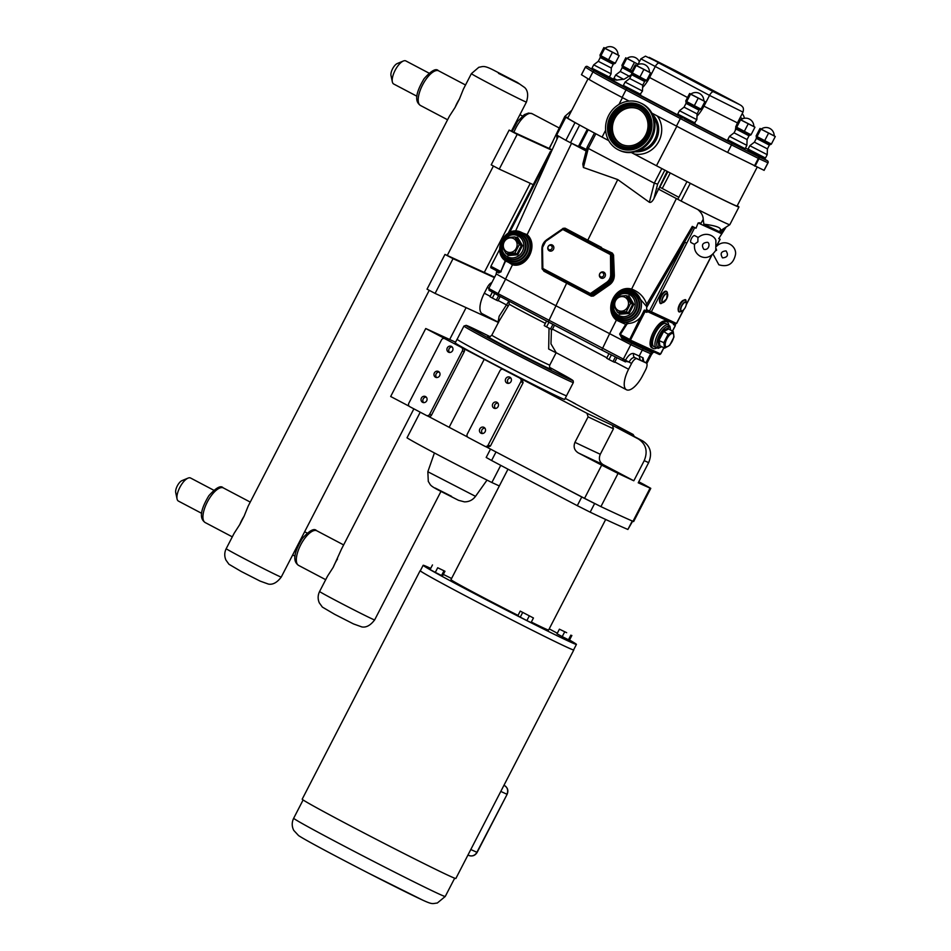 <?xml version="1.0" encoding="UTF-8"?>
<svg xmlns="http://www.w3.org/2000/svg" width="951" height="951" viewBox="0 0 951 951"><rect width="100%" height="100%" fill="white"/><g stroke="black" fill="none" stroke-linecap="round" stroke-linejoin="round"><path stroke-width="1.43" d="M715.568 250.755L716.555 250.339L716.281 248.96M697.868 241.792L697.939 237.691C706.724 230.273 715.521 237.013 715.901 240.686L715.77 250.315C711.182 257.127 705.987 259.1 700.186 256.223C695.728 253.501 693.861 249.471 694.587 244.122L697.868 241.792M694.539 244.407L691.068 242.576A3.911 1.533 -62.2 0 1 691.508 238.439A3.911 1.533 -62.2 0 1 694.717 235.646L698.165 237.465M640.558 102.993L641.568 103.457A25.927 23.823 114.6 0 1 648.784 108.771A25.927 23.823 114.6 0 1 650.02 141.2A25.927 23.823 114.6 0 1 619.957 150.591L618.946 150.127A25.927 23.823 114.6 0 1 611.731 144.814A25.927 23.823 114.6 0 1 610.494 112.384A25.927 23.823 114.6 0 1 640.558 102.993A25.927 23.823 114.6 0 1 647.774 108.307A25.927 23.823 114.6 0 1 648.998 140.736A25.927 23.823 114.6 0 1 618.946 150.127M652.707 114.762A21.718 19.959 114.6 0 1 652.885 114.964A21.718 19.959 114.6 0 1 655.881 138.703A21.718 19.959 114.6 0 1 635.779 151.661M616.153 140.332A19.567 17.974 114.6 0 1 615.226 115.867A19.567 17.974 114.6 0 1 637.907 108.783A19.567 17.974 114.6 0 1 643.34 112.789A19.567 17.974 114.6 0 1 644.279 137.253A19.567 17.974 114.6 0 1 621.597 144.338A19.567 17.974 114.6 0 1 616.153 140.332M622.061 144.552A19.567 17.974 114.6 0 1 617.092 140.76A19.567 17.974 114.6 0 1 615.998 116.521A19.567 17.974 114.6 0 1 638.371 108.996M652.552 114.417A21.718 19.959 114.6 0 1 653.182 115.095A21.718 19.959 114.6 0 1 656.024 139.155A21.718 19.959 114.6 0 1 635.423 151.756M457.158 339.222A61.601 1.224 27.3 0 0 457.086 339.245A61.601 1.224 27.3 0 0 489.765 357.386A61.601 1.224 27.3 0 0 566.57 395.759A61.601 1.224 27.3 0 0 566.546 395.687M573.346 382.528L566.523 395.735A61.553 1.224 -152.7 0 1 561.886 393.88A61.553 1.224 -152.7 0 1 500.285 362.902A61.553 1.224 -152.7 0 1 457.134 339.269L463.945 326.062A61.553 1.224 27.3 0 0 496.6 344.191A61.553 1.224 27.3 0 0 568.71 380.673A61.553 1.224 27.3 0 0 573.346 382.528L573.215 380.84L571.599 379.58L549.547 367.359A59.984 1.201 -152.7 0 1 568.151 378.617A59.984 1.201 -152.7 0 1 497.884 343.049A59.984 1.201 -152.7 0 1 466.24 325.611A59.984 1.201 -152.7 0 1 490.098 336.678L466.192 325.337L463.945 326.062M575.688 404.056A2.603 2.401 -65.4 0 0 575.07 403.569L565.215 398.374M638.775 481.765A1026.818 20.47 -152.7 0 1 644.077 484.582L650.781 488.35L650.104 488.113L632.962 521.314A410.784 8.19 -152.7 0 1 600.913 506.621L584.556 498.348A1026.818 20.47 -152.7 0 1 528.78 469.164A1026.818 20.47 -152.7 0 1 487.102 447.291M650.104 488.113A410.784 8.19 -152.7 0 1 638.228 482.799L648.641 462.65C652.422 453.365 650.472 446.15 642.805 441.002A394.344 7.858 -152.7 0 1 638.394 438.982L612.515 425.347A362.533 7.228 -152.7 0 1 586.969 413.305A1026.818 20.47 -152.7 0 1 522.123 379.294L503.281 369.511A2.603 2.401 114.6 0 0 499.964 370.712L467.286 434.048A2.603 2.401 114.6 0 0 468.213 437.484L484.844 446.245A2.603 2.401 114.6 0 0 484.951 446.292L487.162 447.315L490.407 446.078L488.16 445.044A2.603 2.401 114.6 0 1 484.951 446.292M467.63 437.044A1026.818 20.47 -152.7 0 1 449.134 427.296L428.271 416.3M505.029 370.319L505.243 370.415A1026.818 20.47 -152.7 0 1 484.214 359.335L444.83 338.711A2.603 2.401 114.6 0 0 441.502 339.911L408.823 403.236A2.603 2.401 114.6 0 0 409.75 406.671L426.381 415.432A2.603 2.401 114.6 0 0 426.488 415.492L428.33 416.336A2.603 2.401 114.6 0 1 428.212 416.276L426.595 415.539M409.18 406.243L390.671 396.496L425.751 328.523L455.565 342.194M446.447 339.448A2.603 2.401 114.6 0 1 446.661 339.555L425.751 328.523M642.805 441.002L616.926 427.368A362.533 7.228 -152.7 0 0 633.152 434.488A1026.818 20.47 -152.7 0 0 572.859 402.558L575.07 403.569M566.57 395.759L564.692 399.396A61.601 1.224 -152.7 0 1 487.887 361.023A61.601 1.224 -152.7 0 1 455.208 342.883L457.086 339.245M463.292 348.316A2.603 2.401 114.6 0 1 464.219 351.751L431.54 415.076L429.697 414.232A2.603 2.401 114.6 0 1 426.488 415.492M429.697 414.232L462.376 350.907L464.219 351.751M461.461 347.472A2.603 2.401 114.6 0 1 462.376 350.907M426.69 400.858A3.257 2.996 114.6 0 1 421.317 398.219A3.257 2.996 114.6 0 1 425.406 396.508A3.257 2.996 114.6 0 1 426.69 400.858M439.635 375.776A3.257 2.996 114.6 0 1 434.262 373.137A3.257 2.996 114.6 0 1 438.352 371.425A3.257 2.996 114.6 0 1 439.635 375.776M452.581 350.693A3.257 2.996 114.6 0 1 447.208 348.054A3.257 2.996 114.6 0 1 451.297 346.33A3.257 2.996 114.6 0 1 452.581 350.693M431.54 415.076A2.603 2.401 114.6 0 1 428.33 416.336M488.16 445.044L520.839 381.72L523.098 382.754L490.407 446.078M519.912 378.284A2.603 2.401 114.6 0 1 520.839 381.72M485.153 431.671A3.257 2.996 114.6 0 1 479.78 429.02A3.257 2.996 114.6 0 1 483.857 427.308A3.257 2.996 114.6 0 1 485.153 431.671M498.098 406.588A3.257 2.996 114.6 0 1 492.725 403.937A3.257 2.996 114.6 0 1 496.814 402.225A3.257 2.996 114.6 0 1 498.098 406.588M511.044 381.506A3.257 2.996 114.6 0 1 505.67 378.855A3.257 2.996 114.6 0 1 509.76 377.143A3.257 2.996 114.6 0 1 511.044 381.506M522.123 379.294L523.098 382.754M586.969 413.305L588.098 416.847A365.136 7.275 27.3 0 0 613.443 428.782L600.283 454.269C598.488 458.691 599.403 462.127 603.065 464.575L633.818 480.778A410.784 8.19 -152.7 0 1 618.055 473.42L601.686 465.146A1026.818 20.47 -152.7 0 1 578.339 452.938A372.958 7.43 27.3 0 0 603.065 464.575M612.515 425.347L613.443 428.782M600.283 454.269A365.136 7.275 -152.7 0 1 574.939 442.334C573.203 446.863 574.333 450.405 578.339 452.938M574.939 442.334L588.098 416.847M634.353 436.545L633.152 434.488M638.394 438.982C646.062 444.129 648.011 451.333 644.231 460.629L633.818 480.778M484.784 427.998C481.693 428.794 480.861 430.625 482.276 433.49M497.73 402.915C494.639 403.711 493.807 405.542 495.221 408.407M510.675 377.832C507.584 378.629 506.752 380.459 508.167 383.324M426.238 397.102A3.257 2.996 -65.4 0 0 423.682 402.677M439.184 372.019A3.257 2.996 -65.4 0 0 436.628 377.595M452.129 346.937A3.257 2.996 -65.4 0 0 449.573 352.512M420.235 412.199L407.016 437.805A61.66 1.224 -152.7 0 0 491.869 482.526L500.737 465.348M499.334 485.949L491.869 482.526M632.26 521.005L627.886 529.469L632.653 521.184M627.886 529.469A359.395 7.168 -152.7 0 1 590.167 512.173L594.625 503.531M593.65 503.031L581.762 496.993L577.293 505.659L590.167 512.173M577.293 505.659A359.395 7.168 -152.7 0 1 491.596 460.498L496.006 451.963M490.514 449.074L486.187 457.455L491.596 460.498M605.68 519.484L548.608 630.049A54.944 1.094 -152.7 0 1 544.471 628.397A54.944 1.094 -152.7 0 1 531.347 622.073M518.01 615.392A54.944 1.094 -152.7 0 1 450.964 579.658L507.977 469.2M566.665 632.688L559.402 629.182L566.665 632.688M570.862 635.125L568.46 639.761L569.483 640.118L571.872 635.494M568.46 639.761L562.231 636.611L564.621 631.975M562.231 636.611L557.013 633.806L559.402 629.182M444.961 571.254L442.56 575.89L441.549 575.533L435.308 572.371L437.698 567.747L444.961 571.254L437.698 567.747M441.549 575.533L443.939 570.897M435.308 572.371L430.09 569.578L432.479 564.942M533.452 617.984L520.233 611.101L533.452 617.984L531.062 622.608L526.878 620.587L529.267 615.951M526.878 620.587L520.256 617.151L522.658 612.515M520.256 617.151L517.843 615.737L520.233 611.101M569.53 640.035A86.256 1.724 -152.7 0 1 576.437 644.409A86.256 1.724 -152.7 0 1 569.934 641.818A86.256 1.724 -152.7 0 1 483.619 598.405A86.256 1.724 -152.7 0 1 423.147 565.298A86.256 1.724 -152.7 0 1 429.638 567.878A86.256 1.724 -152.7 0 1 430.708 568.377M443.321 574.416A86.256 1.724 -152.7 0 1 451.57 578.481M549.214 628.873A86.256 1.724 -152.7 0 1 557.31 633.247M576.437 644.409L573.608 649.878A86.256 1.724 -152.7 0 1 567.117 647.286A86.256 1.724 -152.7 0 1 480.802 603.873A86.256 1.724 -152.7 0 1 420.318 570.766L423.147 565.298M581.762 496.993A359.395 7.168 -152.7 0 1 528.78 469.164M632.962 521.314L633.639 521.564L650.781 488.35M420.378 570.659A86.458 1.724 27.3 0 0 420.14 570.671L302.204 799.161A86.458 1.724 27.3 0 0 348.066 824.624A86.458 1.724 27.3 0 0 455.862 878.474L573.798 649.973A86.458 1.724 27.3 0 0 573.667 649.771M420.14 570.671A86.458 1.724 27.3 0 0 466.002 596.122A86.458 1.724 27.3 0 0 573.798 649.973M551.2 151.946L550.332 151.554L508.191 233.209M533.238 184.684L499.263 169.1L517.201 134.353L551.949 150.282M517.201 134.353L509.142 130.097L552.162 149.83M499.263 169.1L491.203 164.856L509.142 130.097M492.285 292.266L489.979 296.736L492.345 298.043L494.663 293.562M498.621 295.666L496.339 300.088L492.345 298.043M500.19 296.498L497.955 300.825L496.339 300.088M546.563 321.034L544.21 325.587L546.575 326.894L548.953 322.294M552.923 324.386L550.57 328.951L546.575 326.894M554.504 325.206L552.186 329.688L550.57 328.951M608.949 353.748L606.655 358.218L609.02 359.526L611.362 354.985M615.368 357.005L613.015 361.57L609.02 359.526M616.961 357.802L614.631 362.319L613.015 361.57M631.583 363.448L628.599 369.238A19.567 7.691 117.8 0 0 626.483 389.755A19.567 7.691 117.8 0 0 642.603 375.669L645.598 369.88A6.526 2.568 117.8 0 0 646.3 363.032A6.526 2.568 117.8 0 0 646.252 363.009L636.908 358.729A6.526 2.568 117.8 0 0 631.583 363.448L629.015 362.093C631 358.658 632.95 357.184 634.888 357.659L644.219 361.939A3.126 2.96 114 0 1 643.042 357.79L633.853 353.582C631.179 352.952 628.385 355.163 625.461 360.203L498.098 293.657A1.569 0.713 117.9 0 0 498.003 295.345A1.569 0.713 117.9 0 0 498.027 295.345L548.275 321.949M646.252 363.009L644.303 361.986M642.282 350.051L639.179 356.066L640.296 360.191M505.587 279.13L498.098 293.657L488.802 288.474L489.052 290.269L498.003 295.345L601.757 350.016L548.287 321.949L555.955 305.782M629.003 361.974L623.571 360.976A1.569 1.391 -64.9 0 0 625.461 360.203L629.015 362.093M499.013 321.248L509.26 304.237L508.844 301.17L499.132 316.291L498.086 322.092L482.193 313.723A19.567 7.691 -62.2 0 1 484.309 293.205L487.304 287.416A6.526 2.568 -62.2 0 1 491.822 282.625M636.908 358.729L634.888 357.659A3.126 2.782 115.1 0 1 633.853 353.582M549.036 328.154L548.668 349.005L555.978 352.738M556.216 352.726L550.974 343.87L551.437 329.343M757.162 167.162L737.096 206.034A64.68 1.284 -152.7 0 1 687.323 181.772A64.68 1.284 -152.7 0 1 664.594 170.015A64.68 1.284 -152.7 0 1 656.463 165.747L633.972 153.896A23.537 21.635 -65.4 0 0 657.949 142.888A23.537 21.635 -65.4 0 0 657.26 115.963M631.333 152.505L633.972 153.896M608.699 140.57L602.09 137.099A64.68 1.284 -152.7 0 1 594.482 133.069A64.68 1.284 -152.7 0 1 578.042 124.189A64.68 1.284 -152.7 0 1 567.783 118.043L588.039 78.79M608.723 140.617L594.482 133.069M664.594 170.015L631.286 152.505M699.781 222.772L698.129 222.974L721.797 233.827L721.833 232.888L703.823 224.174C717.732 225.886 722.938 228.276 719.455 231.343L721.833 232.888M505.682 259.611L500.82 271.534L505.777 260.622L512.458 264.818C527.294 268.61 538.884 244.787 527.127 234.659L518.818 231.533M499.572 249.531L490.906 266.316L500.82 271.534L498.3 271.653A1.046 0.939 -60.3 0 1 498.645 272.937L501.225 271.701M522.563 232.9L525.998 235.289L527.127 234.659L571.551 143.28L565.869 140.32L575.01 122.596A66.772 1.331 -152.7 0 1 565.928 117.092A66.772 1.331 -152.7 0 1 567.925 117.758M525.998 235.289C537.018 244.799 526.165 267.207 512.256 263.653L512.458 264.818L505.516 279.095L555.895 305.746L567.034 282.388M512.256 263.653L508.904 262.476M507.347 261.763A16.298 14.978 -65.4 0 0 508.024 262.107L509.463 262.761M490.906 266.316L490.764 267.683L498.265 271.629M509.629 232.484L551.164 152.017L515.513 231.188M565.869 140.32A66.772 1.331 27.3 0 1 560.947 137.538L558.843 136.29L557.845 137.229L548.668 157.557M544.103 270.298L543.948 271.225L591.26 296.165L591.415 295.155L592.651 295.06L591.391 294.489L607.487 283.362A9.914 9.106 -65.4 0 0 612.04 274.566L611.838 254.856A1.308 1.201 -65.4 0 0 611.22 253.798L600.723 248.259L611.552 253.941L612.242 255.046L613.003 275.005C613.038 278.75 611.588 281.722 608.664 283.909L592.651 295.06L593.483 295.999L609.508 284.848L606.619 282.34L590.523 293.467L591.391 294.489A1.308 1.201 -65.4 0 1 590.226 294.608L590.167 294.572A1.308 1.201 -65.4 0 0 590.226 294.608L591.463 295.167M613.55 255.058L610.494 254.761L610.685 274.47L613.003 275.005L614.322 275.029L613.55 255.058L612.361 253.109L610.494 254.761M612.361 253.109L587.231 241.352L617.746 179.584L583.403 167.507L582.82 163.976L587.088 147.322L588.289 148.427L595.825 133.818M563.063 228.668L558.38 231.711M564.014 228.906L565.049 228.181L562.933 228.383M587.231 241.352L563.788 228.799L574.297 234.338L575.224 233.566L565.049 228.181M555.895 305.746L630.917 344.726L642.424 350.111L643.256 348.684L652.648 352.797L654.324 352.072M737.251 205.737A66.772 1.331 -152.7 0 1 738.951 206.985L729.809 224.709A66.772 1.331 -152.7 0 1 729.797 224.721A66.772 1.331 -152.7 0 1 697.689 209.458L691.591 206.379A66.772 1.331 -152.7 0 1 681.118 201.053L658.544 189.166L653.931 198.593C652.279 201.624 650.757 202.848 649.367 202.278L617.746 179.584M549.321 250.826A3.257 2.996 114.6 0 1 549.262 245.263A3.257 2.996 114.6 0 1 553.862 247.688A3.257 2.996 114.6 0 1 549.321 250.826M600.913 278.013A3.257 2.996 114.6 0 1 600.854 272.45A3.257 2.996 114.6 0 1 605.442 274.875A3.257 2.996 114.6 0 1 600.913 278.013M645.36 347.305L644.505 347.888L650.65 350.467A1.046 0.963 -65.4 0 0 651.982 349.992L630.465 340.125L644.968 311.809L646.585 312.273A2.342 0.927 117.8 0 0 647.845 311.559L647.274 309.955L646.216 310.894A1.046 0.963 114.6 0 1 646.585 312.273M628.73 323.388A16.298 14.978 114.6 0 0 640.926 316.659L643.458 311.762A16.298 14.978 114.6 0 0 643.649 311.143L644.433 310.05L645.836 310.704L646.537 309.562A16.298 14.978 114.6 0 0 646.68 307.339L646.68 304.308C644.243 297.021 639.227 291.945 631.63 289.08C615.392 284.432 603.136 309.206 616.284 320.118L625.722 324.386L628.73 323.388L620.1 321.093M640.926 316.659L629.134 340.601A1.046 0.963 -65.4 0 0 629.182 340.624L637.705 344.535A1.046 0.963 -65.4 0 0 637.752 344.559L637.752 344.559A1.046 0.963 -65.4 0 0 639.036 344.048M638.311 344.821L644.505 347.888L643.256 348.684L631.737 343.299A1.569 1.391 -64.9 0 1 633.295 342.515M630.501 339.852L620.325 334.514L623.036 337.391L629.182 340.624A1.046 0.963 -65.4 0 0 630.465 340.125M551.164 152.017L550.332 151.554M676.494 323.471L651.352 311.762L649.402 311.072L649.26 312.439L651.352 311.762L686.753 243.159L684.922 242.232L649.402 311.072L646.537 309.562M683.377 310.121L676.565 323.328L674.735 324.125L649.402 312.499M719.265 238.772L720.038 239.236L716.84 245.334M719.705 239.034L718.73 238.642L726.1 227.099M686.753 243.159L694.705 227.622L693.315 226.92L646.68 307.339M693.315 226.92L692.28 226.397L646.68 304.308M694.705 227.622L696.013 228.216L698.129 222.974M692.28 226.397L696.013 228.216M721.797 233.827L718.73 238.642M665.795 291.66A6.075 2.389 117.8 0 0 660.874 295.927A6.075 2.389 117.8 0 0 660.137 302.394M684.47 300.231A6.075 2.389 117.8 0 0 679.501 304.605A6.075 2.389 117.8 0 0 678.812 310.965M618.721 320.463L619.41 320.808A16.298 14.978 -65.4 0 0 639.654 312.606A16.298 14.978 -65.4 0 0 633.687 291.505A16.298 14.978 -65.4 0 0 633.009 291.172C616.141 282.364 601.472 312.475 618.721 320.463A16.298 14.978 -65.4 0 0 619.41 320.808L620.848 321.462M616.819 319.263L609.472 333.872M630.965 290.412L676.399 198.533M633.628 291.458L646.632 306.531M629.122 340.601L623.095 337.427L621.966 338.473L631.737 343.299L630.917 344.726M627.196 323.709L620.325 334.514L619.636 334.063L621.966 338.473M625.722 324.386L619.636 334.063M675.139 324.243A1.046 0.963 114.6 0 1 675.258 325.42L673.379 324.564L673.831 323.709M653.931 198.593L657.64 184.114L654.264 183.186L588.289 148.427L583.403 167.507M683.686 309.812L676.637 323.459L674.735 324.125L647.845 311.559M651.91 347.804A15.002 5.896 -62.2 0 1 651.804 347.757A15.002 5.896 -62.2 0 1 653.492 331.875A15.002 5.896 -62.2 0 1 665.664 321.165A15.002 5.896 -62.2 0 1 665.783 321.224L667.091 321.913A15.002 5.896 117.8 0 0 666.984 321.854A15.002 5.896 117.8 0 0 654.811 332.577A15.002 5.896 117.8 0 0 653.111 348.446A15.002 5.896 117.8 0 0 653.23 348.506A15.002 5.896 117.8 0 0 656.606 348.066M600.604 276.8A2.282 2.104 114.6 0 1 600.568 272.901A2.282 2.104 114.6 0 1 603.79 274.601A2.282 2.104 114.6 0 1 600.604 276.8M549.012 249.614A2.282 2.104 114.6 0 1 548.977 245.715A2.282 2.104 114.6 0 1 552.198 247.415A2.282 2.104 114.6 0 1 549.012 249.614M670.61 330.08L669.908 326.193L666.187 323.637A13.041 5.135 117.8 0 0 666.08 323.59A13.041 5.135 117.8 0 0 655.501 332.909A13.041 5.135 117.8 0 0 654.026 346.711A13.041 5.135 117.8 0 0 654.122 346.77M668.446 328.927L668.291 327.833L668.517 328.975L673.225 331.459L668.149 334.3L663.834 342.657L664.594 348.185L669.67 345.344L673.986 336.975L673.225 331.459M664.594 348.185L659.887 345.7L658.829 346.164L659.756 345.653M663.834 342.657L657.997 340.113L658.829 346.164M668.149 334.3L662.728 330.948L657.997 340.113M672.904 333.551A7.406 2.912 117.8 0 0 666.853 338.913A7.406 2.912 117.8 0 0 666.104 346.711A7.406 2.912 117.8 0 0 672.155 341.35A7.406 2.912 117.8 0 0 672.904 333.551M668.767 325.004A15.002 5.896 117.8 0 0 667.091 321.913M517.558 237.215L516.869 237.881L521.338 245.56L522.468 245.62L517.558 237.215L515.715 237.358M514.955 252.966L519.27 244.609L514.8 236.93L506.003 237.619L501.688 245.976L506.158 253.655L514.955 252.966L517.736 254.785L522.468 245.62M506.158 253.655L508.238 254.606L508.107 255.534L517.736 254.785M519.27 244.609L521.338 245.56L517.023 253.917L508.238 254.606M514.8 236.93L516.869 237.881M513.611 238.594A7.406 6.812 -65.4 0 0 504.196 241.994A7.406 6.812 -65.4 0 0 506.824 251.753A7.406 6.812 -65.4 0 0 516.238 248.354A7.406 6.812 -65.4 0 0 513.611 238.594M626.186 295.63L617.389 296.32L613.074 304.677L617.556 312.356L626.34 311.666L630.656 303.31L626.186 295.63L628.314 296.593L628.944 295.904L627.101 296.058M618.697 312.879L619.493 314.234L619.624 313.307L617.556 312.356M619.493 314.234L629.122 313.485L633.853 304.32L632.724 304.261L628.409 312.617L619.624 313.307M629.122 313.485L626.34 311.666M630.656 303.31L632.724 304.261L628.254 296.581M624.997 297.294A7.406 6.812 114.6 0 1 627.636 307.054A7.406 6.812 114.6 0 1 618.209 310.454A7.406 6.812 114.6 0 1 615.582 300.694A7.406 6.812 114.6 0 1 624.997 297.294M642.424 350.111L651.815 354.224L652.648 352.797M658.544 189.166L667.127 171.335M586.137 151.007L571.551 143.28M691.591 206.379A66.772 1.331 -152.7 0 0 697.689 209.458C701.303 212.382 703.146 215.675 703.229 219.336L703.823 224.174M496.814 270.75L496.149 273.864L505.516 279.095M556.977 139.155L556.775 134.828A66.772 1.331 27.3 0 0 556.775 134.828A66.772 1.331 27.3 0 0 558.843 136.29A66.772 1.331 -152.7 0 0 560.947 137.538M729.797 224.721L719.455 231.343M738.951 206.985A66.772 1.331 -152.7 0 1 690.271 183.329L687.323 181.772M578.042 124.189L575.01 122.596M670.253 172.963L662.253 188.464L678.859 197.309M659.816 187.192L662.253 188.464M586.529 149.509A44.863 0.892 27.3 0 0 579.718 146.252M588.253 129.728L579.373 146.918L570.231 142.579M667.816 171.691L658.758 189.225L658.033 188.928M677.837 199.294L686.979 181.593M740.556 119.814L754.951 127.196L751.017 134.828L735.717 126.745L739.64 119.137L740.556 119.814L736.621 127.434L735.717 126.745M748.211 123.844L744.276 131.464M754.951 127.196L753.822 126.4M750.113 134.139L751.017 134.828M740.877 119.743L739.64 119.137M690.533 94.149L704.941 101.531L701.006 109.163L685.695 101.079L689.63 93.471L690.533 94.149L686.61 101.769L685.695 101.079M698.189 98.179L694.254 105.799M704.941 101.531L703.799 100.735M700.091 108.473L701.006 109.163M690.866 94.078L689.63 93.471M627.054 58.368L638.085 64.311L626.971 58.427A8.143 8.143 0 0 1 639.369 61.815M634.376 62.469L630.442 70.089L622.798 66.047L621.883 65.369L625.817 57.749M631.868 71.396L630.442 70.089M626.721 58.427L622.798 66.047L621.883 65.369M636.171 65.5L650.567 72.882L646.632 80.502L631.333 72.431L635.256 64.811L636.171 65.5L632.237 73.108L631.333 72.431M643.827 69.53L639.892 77.15M650.567 72.882L649.438 72.086M645.729 79.825L646.632 80.502M636.492 65.429L635.256 64.811M742.731 118.732L740.235 117.484L742.695 118.744M760.895 129.134L775.291 136.528L771.356 144.148L756.057 136.076L759.992 128.456L760.895 129.134L756.96 136.754L756.057 136.076M768.551 133.176L764.616 140.796M775.291 136.528L774.162 135.731M770.453 143.47L771.356 144.148M761.216 129.074L759.992 128.456M732.829 143.708L744.062 149.271L745.132 148.713L727.753 139.738C728.751 142.091 724.876 139.119 732.829 143.708L742.565 148.665M727.753 139.738L729.476 136.373L746.868 145.348L745.132 148.713M729.476 136.373L734.065 132.831L747.094 139.547L746.868 145.348M740.793 119.802L753.822 126.531A8.143 8.143 0 0 0 740.793 119.802M695.11 123.048L677.73 114.072L679.466 110.708L696.845 119.683L694.052 123.606L684.102 118.72M679.466 110.708L684.054 107.166L697.083 113.882L696.845 119.683M690.783 94.137L703.799 100.865A8.143 8.143 0 0 0 690.771 94.137M614.774 79.908L613.918 78.362L617.08 80.157M613.918 78.362L615.654 74.998L623.654 79.349M615.654 74.998L620.242 71.456L629.538 76.401M640.748 94.387L623.369 85.424L625.092 82.059L642.484 91.034L639.678 94.957L629.324 89.858M625.104 82.059L629.693 78.517L642.71 85.233L642.484 91.034M636.409 65.488L649.438 72.217A8.143 8.143 0 0 0 636.409 65.488M753.168 153.04L764.402 158.591L765.472 158.032L748.092 149.069C749.091 151.423 745.215 148.451 753.168 153.04L767.362 160.719L758.411 156.618A1.569 0.749 116.7 0 1 758.351 158.377L758.957 158.674A1.569 1.438 -65.4 0 0 758.411 156.618L742.6 148.677M748.092 149.069L749.828 145.705L767.207 154.68L765.472 158.032M749.828 145.705L754.416 142.163L767.433 148.879L767.207 154.68M761.133 129.134L774.162 135.862A8.143 8.143 0 0 0 761.133 129.134M627.541 88.918L627.268 88.776A64.157 1.284 -152.7 0 1 595.005 71.17L597.05 72.181C589.097 67.592 592.972 70.564 591.962 68.21L614.025 79.48L609.365 77.138L608.283 77.744L597.038 72.181M604.765 48.287L619.172 55.669L615.238 63.301L599.926 55.217L603.861 47.598L604.765 48.287L600.83 55.907L599.926 55.217M612.42 52.317L608.485 59.937M619.172 55.669L618.031 54.873M614.322 62.611L615.238 63.301M605.086 48.216L603.861 47.598M591.962 68.21L593.697 64.846L611.077 73.821L609.341 77.174M593.697 64.846L598.286 61.304L611.315 68.02L611.077 73.821M605.002 48.275L618.031 55.003A8.143 8.143 0 0 0 605.002 48.275M767.992 162.799A1.569 1.51 121.6 0 0 767.362 160.719A1.569 1.438 114.6 0 1 767.921 162.787L764.105 170.336L768.028 162.835A1.569 1.569 0 0 0 767.457 160.778L762.987 158.021M651.887 113.133L676.458 126.091A65.726 1.308 27.3 0 0 727.622 152.433L764.14 170.36M585.376 67.212L585.364 67.224A1.569 1.51 -58.4 0 1 587.433 66.522L587.373 66.487A1.569 1.438 -65.4 0 0 587.076 66.392M581.489 74.737L589.049 79.408A65.726 1.308 27.3 0 0 622.109 97.442L629.051 101.103M494.639 277.181L444.973 254.416L453.045 258.66L435.094 293.419L498.383 322.437M435.094 293.419L427.035 289.175L444.973 254.416M494.401 277.633L453.045 258.66M416.918 96.241L393.702 84.009A13.041 5.135 -62.2 0 1 392.347 81.869A13.041 5.135 -62.2 0 1 395.117 70.326A13.041 5.135 -62.2 0 1 403.331 61.019A13.041 5.135 -62.2 0 1 405.863 60.935L429.079 73.168M392.347 81.869L390.98 75.426A7.43 2.924 -62.2 0 1 392.561 68.841A7.43 2.924 -62.2 0 1 397.245 63.539L403.331 61.019M471.375 73.655A30.967 0.618 27.3 0 0 487.815 82.773A30.967 0.618 27.3 0 0 524.096 101.139A30.967 0.618 27.3 0 0 526.426 102.066C528.483 95.492 527.912 90.654 524.714 87.563L517.415 82.487L493.533 70.124C483.37 64.918 483.001 66.736 478.852 67.259L471.375 73.655L463.446 89.025L459.404 99.059A19.567 7.691 117.8 0 0 455.113 107.38L449.419 116.212L248.175 506.11L244.122 516.155A19.567 7.691 117.8 0 0 239.83 524.465L234.136 533.297L226.207 548.668A30.967 0.618 -152.7 0 0 242.636 557.797A30.967 0.618 -152.7 0 0 278.916 576.151A30.967 0.618 -152.7 0 0 281.246 577.079C277.086 582.571 272.818 584.901 268.432 584.092L260.075 581.085L241.221 571.468L228.953 564.264L225.898 560.008C224.281 556.18 224.377 552.412 226.207 548.668M459.404 99.059L455.113 107.38M201.648 513.326L178.431 501.094A13.041 5.135 -62.2 0 1 177.064 498.954A13.041 5.135 -62.2 0 1 179.834 487.411A13.041 5.135 -62.2 0 1 188.06 478.103A13.041 5.135 -62.2 0 1 190.58 478.02L213.809 490.252M177.064 498.954L175.709 492.511A7.43 2.924 -62.2 0 1 177.278 485.937A7.43 2.924 -62.2 0 1 181.974 480.624L188.06 478.103M244.122 516.155L239.83 524.465M571.813 110.245L564.775 116.486L549.357 148.546M413.875 408.847L341.564 548.941L333.23 567.295L327.536 576.128L319.595 591.498A30.967 0.618 -152.7 0 0 336.036 600.616A30.967 0.618 -152.7 0 0 372.305 618.982A30.967 0.618 -152.7 0 0 374.646 619.909C370.474 625.389 366.206 627.731 361.832 626.923L353.463 623.915L334.621 614.298L322.353 607.083L319.286 602.827C317.67 599.011 317.777 595.231 319.595 591.498M337.522 558.974A19.567 7.691 117.8 0 0 333.23 567.295M552.793 141.889A19.567 7.691 117.8 0 0 549.226 148.487M653.503 116.747A21.195 19.472 114.6 0 1 655.227 138.252A21.195 19.472 114.6 0 1 637.824 150.971M614.75 142.008A21.825 20.066 -65.4 0 0 643.53 141.723A21.825 20.066 -65.4 0 0 645.099 111.267A21.825 20.066 -65.4 0 0 616.319 111.564A21.825 20.066 -65.4 0 0 613.122 115.618A21.825 20.066 -65.4 0 0 610.601 121.11A21.825 20.066 -65.4 0 0 614.75 142.008M616.605 111.992A21.077 19.377 114.6 0 1 644.398 111.719A21.077 19.377 114.6 0 1 642.888 141.128A21.077 19.377 114.6 0 1 615.095 141.402A21.077 19.377 114.6 0 1 616.605 111.992M614.762 142.079A21.897 20.126 114.6 0 1 610.601 121.11L613.122 115.618A21.897 20.126 114.6 0 1 613.133 115.606A21.897 20.126 114.6 0 1 616.331 111.54A21.897 20.126 114.6 0 1 645.194 111.255A21.897 20.126 114.6 0 1 643.625 141.794A21.897 20.126 114.6 0 1 614.762 142.079M613.181 143.339A23.834 21.897 -65.4 0 0 644.6 143.019A23.834 21.897 -65.4 0 0 646.311 109.781A23.834 21.897 -65.4 0 0 614.893 110.102A23.834 21.897 -65.4 0 0 613.181 143.339M615.535 110.696A23.086 21.219 114.6 0 1 645.967 110.387A23.086 21.219 114.6 0 1 650.365 132.498A23.086 21.219 114.6 0 1 647.69 138.311A23.086 21.219 114.6 0 1 613.882 142.9A23.086 21.219 114.6 0 1 615.535 110.696M645.979 110.459A23.014 21.16 114.6 0 1 650.353 132.498L647.69 138.311A23.014 21.16 114.6 0 1 613.977 142.876A23.014 21.16 114.6 0 1 615.63 110.768A23.014 21.16 114.6 0 1 645.979 110.459M485.058 446.34L487.055 447.255M444.83 338.711L446.661 339.555M503.281 369.511L505.243 370.415M601.686 465.146L584.556 498.348M484.214 359.335L449.134 427.296M427.843 471.744L428.295 481.503C430.886 484.986 428.675 485.058 439.612 490.716L458.513 500.309L464.421 501.855C469.033 501.878 472.73 500.048 475.512 496.351L427.843 471.744L434.417 452.949M451.511 496.303L435.213 488.053L451.511 496.303M644.231 460.629A410.784 8.19 27.3 0 0 648.641 462.65M600.913 506.621L618.055 473.42M338.925 843.347A85.281 1.7 -152.7 0 1 293.681 818.24C291.719 822.377 291.743 826.431 293.764 830.401L298.555 835.56C305.699 840.387 339.091 858.016 368.726 873.256L422.791 900.169C432.967 904.865 432.408 903.498 437.305 903.022L445.246 896.472A85.281 1.7 -152.7 0 1 438.827 893.904A85.281 1.7 -152.7 0 1 338.925 843.347M337.617 857.077A72.24 1.438 27.3 0 0 422.244 899.908M500.785 791.422L506.871 794.216A6.526 5.991 114.6 0 0 504.553 785.621L504.553 785.621A3.257 1.284 -62.2 0 1 504.589 785.633C507.775 787.785 508.619 790.673 507.121 794.311L476.891 852.298A6.526 5.991 114.6 0 1 468.867 855.436C472.374 856.637 475.131 855.627 477.129 852.405L470.804 849.516M504.553 785.621L503.935 785.336M643.744 361.57L643.042 357.79M650.627 353.772L645.943 362.854M630.786 344.666L623.285 359.193A1.569 1.391 -64.9 0 1 621.395 359.954L623.511 360.94A1.569 1.391 -64.9 0 0 623.571 360.976L621.395 359.954A1.569 1.391 -64.9 0 1 621.336 359.93L601.769 350.027L609.52 333.908M490.419 290.935L497.991 295.333M623.511 360.94L625.485 361.915M488.493 336.797A35.734 0.713 27.3 0 0 506.562 347.032A35.734 0.713 27.3 0 0 548.418 368.215A35.734 0.713 27.3 0 0 550.379 368.726M488.921 288.26L487.304 287.416M508.393 305.925L498.134 300.492M490.193 296.308L484.309 293.205M628.599 369.238L614.81 361.974M606.869 357.79L552.472 329.129M556.145 352.726L549.773 365.077A32.607 0.654 -152.7 0 1 547.312 364.102A32.607 0.654 -152.7 0 1 509.118 344.773A32.607 0.654 -152.7 0 1 491.822 335.168C489.908 336.916 488.743 337.439 488.35 336.761L488.35 336.761M509.26 304.237A32.607 0.654 27.3 0 0 545.363 323.352M497.04 271.915L498.645 272.937M521.612 232.472C504.303 223.485 489.92 254.844 508.024 262.107A16.298 14.978 -65.4 0 0 528.269 253.905A16.298 14.978 -65.4 0 0 522.301 232.805A16.298 14.978 -65.4 0 0 521.612 232.472L522.586 232.912M591.26 296.165L593.483 295.999M609.508 284.848C612.741 282.435 614.346 279.154 614.322 275.029M601.531 247.426L575.224 233.566M542.89 269.656L543.948 271.225M542.724 268.277L542.046 268.455L542.736 269.585L542.843 268.479L542.534 248.568A8.868 8.155 114.6 0 1 546.599 240.698L563.788 228.799A1.308 1.201 -65.4 0 0 562.576 228.894L564.062 228.929M562.933 229.56L610.376 254.559M562.445 228.977L546.373 240.009L541.856 248.758L542.118 268.384M546.35 240.104A9.914 9.106 -65.4 0 0 541.927 248.686M542.534 248.568L541.856 248.758L542.118 268.515A1.308 1.201 -65.4 0 0 542.724 269.573M546.599 240.698L546.373 240.009L562.469 228.894L562.695 229.571M610.685 274.47A8.868 8.155 114.6 0 1 606.619 282.34M590.523 293.467L590.179 294.584L542.736 269.585L590.155 294.572M590.274 293.479L542.843 268.479M590.286 294.632L591.403 295.143M645.836 310.704L644.814 310.252A1.046 0.963 114.6 0 1 645.182 311.631M644.433 310.05L643.744 311.191L644.968 311.809M643.649 311.143L643.458 311.762M663.905 347.816L660.838 353.76L659.257 354.414L650.698 350.491L659.209 354.39A1.046 0.963 -65.4 0 0 660.541 353.915L651.982 349.992M663.822 347.781L660.541 353.915M675.234 325.67L672.452 331.055M653.218 351.644A1.569 1.474 -66 0 0 651.613 352.417L650.781 353.831M711.657 255.332L686.384 304.296M661.801 168.589L654.264 183.186L649.367 202.278M657.64 184.114L664.844 170.146M647.988 311.773L649.248 312.427M661.623 346.616A11.733 4.612 -62.2 0 1 657.926 338.342A11.733 4.612 -62.2 0 1 668.945 326.573A11.733 4.612 -62.2 0 1 670.396 329.961M668.577 324.909A13.041 5.135 117.8 0 0 668.482 324.862A13.041 5.135 117.8 0 0 657.902 334.181A13.041 5.135 117.8 0 0 656.428 347.983A13.041 5.135 117.8 0 0 656.523 348.03M668.291 327.833L662.728 330.948M659.887 345.7L659.126 340.185L663.441 331.816L668.517 328.975M521.231 233.744A15.002 13.789 114.6 0 1 521.481 259.302A15.002 13.789 114.6 0 1 500.357 248.163A15.002 13.789 114.6 0 1 521.231 233.744M501.141 245.691A14.348 13.183 -65.4 0 0 510.663 260.895A14.348 13.183 -65.4 0 0 526.711 251.682A14.348 13.183 -65.4 0 0 520.934 234.326A14.348 13.183 -65.4 0 0 504.684 237.952M519.032 234.873A13.041 11.983 114.6 0 1 519.329 235.004A13.041 11.983 114.6 0 1 519.864 235.266A13.041 11.983 114.6 0 1 524.643 252.146A13.041 11.983 114.6 0 1 508.452 258.708A13.041 11.983 114.6 0 1 508.155 258.577M519.282 235.004A13.041 11.983 -65.4 0 0 518.735 234.731C514.206 232.888 509.926 233.577 505.896 236.787L501.118 245.834C501.962 253.608 504.208 257.816 507.87 258.446A13.041 11.983 -65.4 0 0 524.049 251.884A13.041 11.983 -65.4 0 0 519.282 235.004L518.735 234.731M507.323 258.173A13.041 11.983 -65.4 0 0 507.87 258.446L508.452 258.708M506.241 237.595A11.733 10.782 114.6 0 1 518.212 235.943A11.733 10.782 114.6 0 1 523.074 249.792A11.733 10.782 114.6 0 1 510.509 257.816A11.733 10.782 114.6 0 1 501.902 246.368M502.021 245.227A11.733 10.782 114.6 0 1 505.766 238.023M507.311 254.179L508.107 255.534M618.863 319.096A15.002 13.789 114.6 0 1 613.55 299.339A15.002 13.789 114.6 0 1 632.617 292.444A15.002 13.789 114.6 0 1 637.943 312.201A15.002 13.789 114.6 0 1 618.863 319.096M612.527 304.391A14.348 13.183 -65.4 0 0 619.16 318.514A14.348 13.183 -65.4 0 0 637.408 311.916A14.348 13.183 -65.4 0 0 632.32 293.027A14.348 13.183 -65.4 0 0 616.07 296.653M630.418 293.574A13.041 11.983 114.6 0 1 630.715 293.704A13.041 11.983 114.6 0 1 631.25 293.966A13.041 11.983 114.6 0 1 636.029 310.846A13.041 11.983 114.6 0 1 619.838 317.408A13.041 11.983 114.6 0 1 619.553 317.277M630.668 293.704A13.041 11.983 -65.4 0 0 630.121 293.431L630.715 293.704A13.041 11.983 -65.4 0 1 635.446 310.585A13.041 11.983 -65.4 0 1 619.256 317.147L619.838 317.408M618.709 316.873A13.041 11.983 -65.4 0 0 619.256 317.147L618.697 316.873C604.872 310.454 616.605 286.394 630.121 293.431M617.627 296.296A11.733 10.782 114.6 0 1 629.598 294.644A11.733 10.782 114.6 0 1 633.77 310.109A11.733 10.782 114.6 0 1 618.839 315.506A11.733 10.782 114.6 0 1 613.288 305.069M613.407 303.928A11.733 10.782 114.6 0 1 617.151 296.724M633.853 304.32L628.944 295.904M662.716 302.287A4.767 1.878 117.8 0 0 666.603 298.828A4.767 1.878 117.8 0 0 667.079 293.811A4.767 1.878 117.8 0 0 663.192 297.271A4.767 1.878 117.8 0 0 662.716 302.287M662.419 302.549A5.135 2.021 117.8 0 0 663.382 302.489A5.135 2.021 117.8 0 0 666.615 298.828A5.135 2.021 117.8 0 0 667.709 294.275A5.135 2.021 117.8 0 0 667.127 293.419A5.135 2.021 117.8 0 0 662.942 297.14A5.135 2.021 117.8 0 0 662.419 302.549M660.767 303.143A6.443 2.532 117.8 0 0 661.955 303.072C659.887 304.605 659.245 302.822 660.018 297.746C665.165 287.773 667.269 291.826 667.388 292.777A6.443 2.532 117.8 0 0 666.663 291.707A6.443 2.532 117.8 0 0 661.409 296.367A6.443 2.532 117.8 0 0 660.767 303.143M681.392 310.846A4.767 1.878 -62.2 0 1 681.867 305.83A4.767 1.878 -62.2 0 1 685.766 302.382A4.767 1.878 -62.2 0 1 685.279 307.399A4.767 1.878 -62.2 0 1 681.392 310.846M681.094 311.108A5.135 2.021 -62.2 0 1 681.617 305.699A5.135 2.021 -62.2 0 1 685.814 301.99A5.135 2.021 -62.2 0 1 686.384 302.846A5.135 2.021 -62.2 0 1 685.243 307.494A5.135 2.021 -62.2 0 1 682.057 311.06A5.135 2.021 -62.2 0 1 681.094 311.108M679.442 311.714A6.443 2.532 -62.2 0 1 680.084 304.926A6.443 2.532 -62.2 0 1 685.35 300.266A6.443 2.532 -62.2 0 1 686.063 301.348L686.384 302.846C686.337 306.317 684.886 309.051 682.057 311.06L680.643 311.643A6.443 2.532 -62.2 0 1 679.442 311.714M721.25 232.436L723.319 228.882M701.03 223.164L703.229 219.336M578.398 146.49L587.314 129.229M570.529 142.721L579.646 125.068M681.118 201.053L690.271 183.329M655.715 118.625A21.195 19.472 114.6 0 1 640.677 151.411M622.465 97.632L618.935 104.455M605.621 130.251L602.09 137.099M676.827 126.281L656.463 165.747M734.065 132.831L736.026 129.027L748.508 135.529L750.375 135.173M736.026 129.027L735.979 127.993L749.923 135.197M681.974 117.603L682.818 118.055C674.865 113.454 678.741 116.426 677.73 114.072M684.054 107.166L686.016 103.362L698.486 109.864L700.364 109.508M686.016 103.362L685.968 102.328L699.912 109.531M620.242 71.456L622.204 67.652L631.321 72.514M622.204 67.652L622.156 66.618L631.702 71.705M627.612 88.954L628.445 89.394C620.492 84.805 624.367 87.777 623.369 85.424M629.693 78.517L631.642 74.713L644.124 81.215L645.991 80.859M631.642 74.713L631.595 73.679L645.539 80.883M754.416 142.163L756.378 138.359L768.848 144.861L770.714 144.504M756.378 138.359L756.33 137.324L770.262 144.516M745.477 148.035A64.157 1.284 -152.7 0 1 747.985 149.402L745.477 148.035M592.116 69.399L587.433 66.522A1.569 1.438 -65.4 0 0 587.373 66.487A1.569 1.569 0 0 0 585.329 67.188L581.441 74.725M681.903 117.567A64.157 1.284 -152.7 0 1 681.629 117.425L629.396 89.893M735.694 145.206L731.569 143.137A64.157 1.284 -152.7 0 1 684.173 118.756M694.218 123.606A46.421 0.927 27.3 0 0 727.8 140.784M639.833 94.957L677.671 114.905M612.159 79.266A46.421 0.927 27.3 0 0 623.285 86.196M592.509 69.637L594.018 70.564M598.286 61.304L600.247 57.5L612.717 64.002L614.596 63.646M600.247 57.5L600.2 56.466L614.144 63.669M736.276 125.651L737.441 122.893L703.954 106.167A19.567 7.691 -62.2 0 1 696.988 116.141M674.972 70.386A4.957 1.95 117.8 0 0 674.937 70.374L645.444 56.145L640.903 58.831L709.517 95.397L703.954 106.167L702.848 105.585M687.537 97.513L649.592 77.518A19.567 7.691 -62.2 0 1 642.626 87.504M737.441 122.893L743.004 112.123L709.517 95.397A4.957 1.95 -62.2 0 1 713.559 91.807L659.198 63.158A4.957 1.95 -62.2 0 0 655.156 66.748L649.592 77.518L648.475 76.936M729.251 98.999A4.957 1.95 -62.2 0 1 729.286 99.011L674.937 70.374A4.957 1.95 117.8 0 0 674.889 70.35L739.557 104.586L713.559 91.807M659.198 63.158L649.224 57.369L674.889 70.35M755.07 166.211L758.957 158.674L767.921 162.787L764.033 170.312M581.477 74.749L585.364 67.224L592.937 71.872A65.726 1.308 27.3 0 0 625.996 89.905L680.345 118.554A65.726 1.308 27.3 0 0 731.509 144.897L758.351 158.377L754.464 165.914M589.049 79.408L592.937 71.872A1.569 1.51 -58.4 0 1 595.005 71.17M622.109 97.442L625.996 89.905A1.569 0.618 -62.2 0 1 627.268 88.776M676.458 126.091L680.345 118.554A1.569 0.618 -62.2 0 1 681.629 117.425M727.622 152.433L731.509 144.897A1.569 0.749 -63.3 0 0 731.569 143.137M438.708 70.873L438.423 70.731C436.057 67.996 431.29 70.636 424.122 78.648C412.639 97.798 417.025 102.97 420.461 105.478A19.567 7.691 -62.2 0 1 422.672 84.77A19.567 7.691 -62.2 0 1 438.554 70.79A19.567 7.691 -62.2 0 1 438.708 70.873L465.526 84.996M223.426 487.958L223.14 487.815C220.775 485.093 216.02 487.732 208.84 495.733C197.368 514.883 201.755 520.054 205.19 522.563A19.567 7.691 -62.2 0 1 207.401 501.866A19.567 7.691 -62.2 0 1 223.283 487.887A19.567 7.691 -62.2 0 1 223.426 487.958L250.244 502.092M498.467 73.334L519.46 83.961L498.467 73.334M564.775 116.486A30.967 0.618 27.3 0 0 565.845 117.235M325.694 579.682L298.578 565.393A19.567 7.691 -62.2 0 1 300.801 544.685A19.567 7.691 -62.2 0 1 316.671 530.706A19.567 7.691 -62.2 0 1 316.826 530.789L343.644 544.923M513.932 132.296A19.567 7.691 -62.2 0 1 531.954 113.621A19.567 7.691 -62.2 0 1 532.096 113.692L558.915 127.826M722.498 257.852L722.546 257.887C727.527 257.412 728.692 255.082 726.053 250.886C721.108 251.314 719.919 253.644 722.498 257.852M713.084 254.155L718.849 264.782C727.86 267.433 733.411 263.998 735.515 254.464C736.752 245.572 724.626 238.202 716.626 246.261M703.835 249.305L703.918 249.34C709.565 250.577 710.171 242.386 707.318 242.303C702.397 242.802 701.244 245.144 703.835 249.305M444.711 338.651L446.554 339.495M503.174 369.464L505.136 370.355M475.512 496.351L487.019 480.1M445.246 896.472L454.685 878.189M293.681 818.24L303.119 799.946M507.121 794.311L477.129 852.405M468.867 855.436L467.963 855.02M643.399 361.285L646.3 363.032M651.637 354.188L646.799 363.567M621.395 359.954L601.769 350.027M496.279 273.995L488.802 288.474M549.773 365.077C549.309 367.264 549.547 368.512 550.486 368.833L550.486 368.822M499.037 321.212L491.822 335.168M498.11 322.104L498.49 322.758M626.483 389.755L556.216 352.738M498.3 271.653L490.764 267.683M650.686 350.491L649.902 350.134M637.752 344.559L629.182 340.624M674.889 324.041L675.305 325.717L672.535 331.091M711.883 255.177L686.313 304.712M716.84 245.608L720.157 239.283M633.009 291.172L633.604 291.446M587.1 147.274L594.446 133.057M654.026 346.711L658.235 348.339L661.837 346.735M651.804 347.757L653.111 348.446M661.955 303.072L666.639 298.84L667.388 292.777M680.643 311.643C677.968 312.855 677.576 310.501 679.454 304.593C683.935 299.351 686.147 298.269 686.063 301.348M565.928 117.092L556.775 134.816M747.094 139.547L749.055 135.755M697.083 113.882L699.044 110.09M642.71 85.233L644.671 81.441M744.324 118.293A8.143 8.143 0 0 0 742.196 113.704M767.433 148.879L769.395 145.087M611.315 68.02L613.264 64.228M735.741 127.6L735.325 130.406M631.714 74.547L624.213 79.171L616.379 80.122L611.636 79.076M729.286 99.011C744.966 107.344 740.781 105.418 742.588 106.892C743.527 107.832 743.67 109.579 743.004 112.123M637.943 64.585L640.903 58.831M420.461 105.478L447.576 119.767M205.19 522.563L232.306 536.851M526.426 102.066L511.412 131.143M493.414 166.021L447.255 255.462M429.246 290.34L281.246 577.079M530.278 183.329L484.285 272.438M466.109 307.637L449.668 339.495M440.955 491.429L374.646 619.909M298.578 565.393C295.143 562.885 290.756 557.714 302.24 538.563C309.408 530.551 314.175 527.912 316.54 530.646L316.826 530.789M307.197 533.083L304.653 531.74M295.036 556.157L292.694 554.92M512.173 131.488L517.51 121.466L524.358 114.619L528.578 113.05L532.096 113.692M522.479 115.998L519.924 114.655"/></g></svg>
